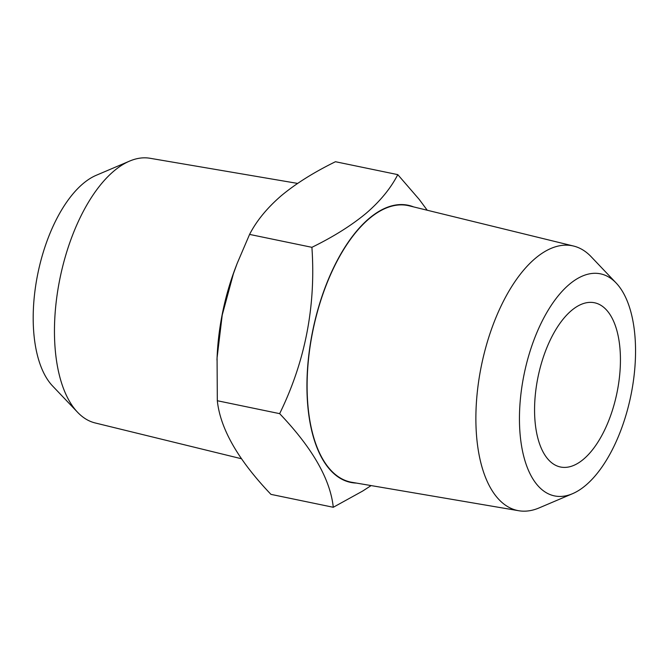 <?xml version="1.0" encoding="UTF-8"?>
<svg xmlns="http://www.w3.org/2000/svg" width="669" height="669" viewBox="0 0 669 669"><rect width="100%" height="100%" fill="white"/><g stroke="black" fill="none" stroke-linecap="round" stroke-linejoin="round"><path stroke-width="1" d="M217.316 400.731C220.293 428.779 238.172 459.988 270.945 494.366L333.279 507.278C330.302 479.23 312.423 448.021 279.65 413.651L217.316 400.731L217.074 357.848L222.217 315.082L233.389 273.78L237.135 263.494L249.579 234.409C256.511 220.887 267.073 207.992 281.256 195.733C295.723 183.699 313.786 172.359 335.462 161.722L397.787 174.634L419.254 199.462L427.24 210.242M241.501 458.758L95.149 422.95A135.171 64.893 -78.3 0 1 77.562 412.255A135.171 64.893 -78.3 0 1 60.118 277.668A135.171 64.893 -78.3 0 1 129.602 161.095A135.171 64.893 -78.3 0 1 149.998 158.269L297.621 183.415M216.973 359.981L217.141 356.259A141.519 67.937 -78.3 0 1 235.438 267.943L237.135 263.494M371.119 485.585L362.623 491.079L333.279 507.278M413.609 206.905A141.519 67.937 101.7 0 0 312.866 330.043A141.519 67.937 101.7 0 0 356.385 483.077M279.65 413.651C305.223 361.436 315.977 305.992 311.905 247.321C333.363 236.818 351.434 225.478 366.11 213.311C380.176 201.202 390.738 188.315 397.787 174.634M583.602 459.151A83.868 40.257 -78.3 0 1 560.48 467.004A83.868 40.257 -78.3 0 1 538.077 376.714A83.868 40.257 -78.3 0 1 594.515 302.764A83.868 40.257 -78.3 0 1 620.063 370.434A83.868 40.257 -78.3 0 1 583.602 459.151M572.513 493.705L539.139 507.905A135.171 64.893 -78.3 0 1 518.743 510.731L351.886 482.307A141.201 67.786 -78.3 0 1 313.017 330.076A141.201 67.786 -78.3 0 1 409.177 205.818L573.592 246.05A135.171 64.893 -78.3 0 1 591.179 256.745L616.166 283.029A113.387 54.432 -78.3 0 1 633.075 383.186A113.387 54.432 -78.3 0 1 585.751 485.301A113.387 54.432 -78.3 0 1 572.513 493.705A113.387 54.432 -78.3 0 1 524.195 373.837A113.387 54.432 -78.3 0 1 616.166 283.029M518.743 510.731A135.171 64.893 -78.3 0 1 481.538 364.998A135.171 64.893 -78.3 0 1 573.592 246.05M77.562 412.255L52.575 385.971A113.387 54.432 -78.3 0 1 37.941 273.077A113.387 54.432 -78.3 0 1 96.227 175.295L129.602 161.095M311.905 247.321L249.579 234.409"/></g></svg>
